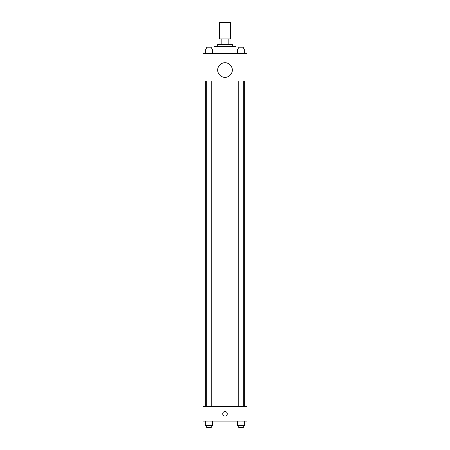 <?xml version="1.0" encoding="UTF-8"?>
<svg xmlns="http://www.w3.org/2000/svg" width="450" height="450" viewBox="0 0 450 450"><rect width="100%" height="100%" fill="white"/><g stroke="black" fill="none" stroke-linecap="round" stroke-linejoin="round"><path stroke-width="0.67" d="M230.484 38.959L230.484 22.5L219.516 22.5L219.516 38.959M221.153 44.443L221.153 38.959L219.06 38.959L219.06 44.443L219.06 38.959M221.153 38.959L230.94 38.959L230.94 44.443M228.847 44.443L228.847 38.959M217.688 46.271L217.688 44.443L232.312 44.443L232.312 46.271M235.969 53.584L235.969 46.271L214.031 46.271L214.031 53.584M203.057 53.584L246.943 53.584L246.943 81.011L203.057 81.011L203.057 53.584M225 77.355A7.312 7.312 0 0 1 218.666 66.381A7.312 7.312 0 0 1 231.334 66.381A7.312 7.312 0 0 1 225 77.355M203.057 406.474L246.943 406.474L246.943 421.099L203.057 421.099L203.057 406.474M225 416.07A2.284 2.284 0 0 1 223.02 412.644A2.284 2.284 0 0 1 226.98 412.644A2.284 2.284 0 0 1 225 416.07M237.358 421.099L237.358 425.672L244.676 425.672L244.676 421.099L244.676 425.672M241.014 425.672L241.014 421.099M243.304 425.672L243.304 427.5L238.731 427.5L238.731 425.672M205.324 421.099L205.324 425.672L212.642 425.672L212.642 421.099L212.642 425.672M208.986 425.672L208.986 421.099M211.269 425.672L211.269 427.5L206.696 427.5L206.696 425.672M237.358 53.584L237.358 49.011L244.676 49.011L244.676 53.584L244.676 49.011M241.014 53.584L241.014 49.011M243.304 49.011L243.304 47.182L238.731 47.182L238.731 49.011M205.324 53.584L205.324 49.011L212.642 49.011L212.642 53.584L212.642 49.011M208.986 53.584L208.986 49.011M211.269 49.011L211.269 47.182L206.696 47.182L206.696 49.011M244.676 406.474L244.676 81.011M205.324 406.474L205.324 81.011M238.731 81.011L238.731 406.474M243.304 81.011L243.304 406.474M211.269 406.474L211.269 81.011M206.696 406.474L206.696 81.011"/></g></svg>
